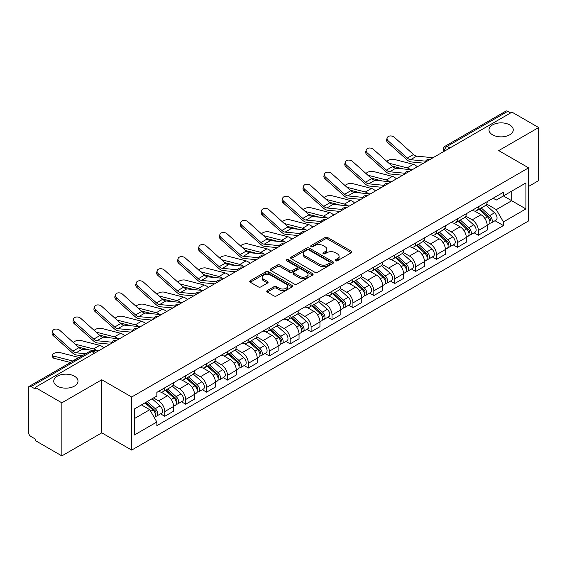 <?xml version="1.0" encoding="UTF-8"?>
<svg xmlns="http://www.w3.org/2000/svg" width="567" height="567" viewBox="0 0 567 567"><rect width="100%" height="100%" fill="white"/><g stroke="black" fill="none" stroke-linecap="round" stroke-linejoin="round"><path stroke-width="0.85" d="M335.529 260.792A1.304 0.751 0 0 0 337.372 260.792L351.349 252.726A1.857 1.077 0 0 0 351.894 251.961A1.857 1.077 0 0 0 351.349 251.202L327.676 237.538A1.857 1.077 0 0 0 325.04 237.538L311.063 245.603A1.304 0.751 0 0 0 310.688 246.135A1.304 0.751 0 0 0 311.063 246.666A1.304 0.751 0 0 0 312.906 246.666L314.713 245.624A5.954 3.437 0 0 1 323.133 245.624L325.111 246.758A5.954 3.437 0 0 1 326.854 249.189A5.954 3.437 0 0 1 325.111 251.62L323.296 252.669A1.304 0.751 0 0 0 322.921 253.201A1.304 0.751 0 0 0 323.296 253.732A1.304 0.751 0 0 0 325.139 253.732L326.946 252.684A5.954 3.437 0 0 1 335.366 252.684L337.344 253.825A5.954 3.437 0 0 1 339.087 256.256A5.954 3.437 0 0 1 337.344 258.687L335.529 259.729A1.304 0.751 0 0 0 335.154 260.26A1.304 0.751 0 0 0 335.529 260.792L335.529 259.729M74.447 376.204A12.127 7.002 0 0 0 61.229 374.688A12.127 7.002 0 0 0 53.745 381.152A12.127 7.002 0 0 0 57.295 386.106A12.127 7.002 0 0 0 70.514 387.622A12.127 7.002 0 0 0 77.998 381.152A12.127 7.002 0 0 0 74.447 376.204M509.705 124.91A12.127 7.002 0 0 0 496.486 123.393A12.127 7.002 0 0 0 489.002 129.864A12.127 7.002 0 0 0 492.553 134.811A12.127 7.002 0 0 0 505.771 136.335A12.127 7.002 0 0 0 513.255 129.864A12.127 7.002 0 0 0 509.705 124.91M267.298 290.545A1.857 1.077 0 0 0 266.752 291.303A1.857 1.077 0 0 0 267.298 292.062L273.939 295.896A1.857 1.077 0 0 0 276.568 295.896L292.09 286.937A1.857 1.077 0 0 0 292.636 286.179A1.857 1.077 0 0 0 292.09 285.414L268.418 271.749A1.857 1.077 0 0 0 265.788 271.749L250.267 280.708A1.857 1.077 0 0 0 249.721 281.466A1.857 1.077 0 0 0 250.267 282.224L258.29 286.859A1.857 1.077 0 0 0 260.919 286.859L267.56 283.025A1.857 1.077 0 0 0 268.106 282.267A1.857 1.077 0 0 0 267.56 281.508L263.584 279.205A4.975 2.87 0 0 1 262.124 277.178A4.975 2.87 0 0 1 265.193 274.52A4.975 2.87 0 0 1 270.622 275.144L286.207 284.145A4.975 2.87 0 0 1 287.66 286.179A4.975 2.87 0 0 1 284.591 288.83A4.975 2.87 0 0 1 279.17 288.206L276.568 286.711A1.857 1.077 0 0 0 273.939 286.711L267.298 290.545L267.298 292.062L273.939 288.256L273.939 286.711M131.672 397.013L101.784 379.762L61.853 402.818L35.182 387.424L511.98 112.146L538.65 127.54L498.719 150.595L528.6 167.853L131.672 397.013L131.672 450.092L528.6 220.924L528.6 167.853M314.848 272.28A1.857 1.077 0 0 0 317.477 272.28L332.999 263.315A1.857 1.077 0 0 0 333.545 262.556A1.857 1.077 0 0 0 332.999 261.798L309.327 248.126A1.857 1.077 0 0 0 306.69 248.126L291.169 257.092A1.857 1.077 0 0 0 290.63 257.85A1.857 1.077 0 0 0 291.169 258.609L314.848 272.28M287.157 261.075A1.304 0.751 0 0 1 288.475 261.259L288.475 259.707L312.545 273.606A1.857 1.077 0 0 1 313.09 274.364A1.857 1.077 0 0 1 312.545 275.13L297.023 284.088A1.857 1.077 0 0 1 294.393 284.088L270.714 270.416L270.714 268.9A1.857 1.077 0 0 0 270.175 269.658A1.857 1.077 0 0 0 270.714 270.416M270.714 268.9L277.362 265.065A1.857 1.077 0 0 1 279.992 265.065L289.595 270.608A1.857 1.077 0 0 0 292.225 270.608L296.633 268.063A1.857 1.077 0 0 0 297.172 267.305A1.857 1.077 0 0 0 296.633 266.547L286.633 260.77A1.304 0.751 0 0 1 286.25 260.239A1.304 0.751 0 0 1 287.058 259.544A1.304 0.751 0 0 1 288.475 259.707M61.853 402.818L61.853 455.896L35.182 440.495L35.182 438.95L31.029 436.555A3.792 2.19 -120 0 1 28.35 431.912L28.35 388.119A3.792 2.19 -120 0 1 29.137 386.382L89.841 351.334A3.792 2.19 60 0 1 91.734 351.526L31.029 386.574A3.792 2.19 -120 0 0 29.137 386.382M528.6 186.423L538.65 180.618L538.65 127.54M61.853 455.896L101.784 432.841L131.672 450.092M35.182 387.424L35.182 388.969L31.029 386.574M449.936 147.966L447.122 146.343A3.792 2.19 60 0 0 445.23 146.151L505.934 111.104A3.792 2.19 60 0 1 507.826 111.295L447.122 146.343A3.792 2.19 120 0 0 444.443 150.985L444.443 151.141M510.64 112.918L507.826 111.295M478.35 206.764A8.718 5.032 60 0 1 476.542 210.683L485.387 205.573A8.718 5.032 -120 0 0 487.188 201.661M465.798 216.155L472.183 219.84A8.718 5.032 60 0 1 478.35 230.521L487.188 225.411A8.718 5.032 -120 0 0 481.029 214.737L474.699 211.08M487.188 225.411L487.188 230.131L478.35 235.241L474.104 232.789M476.542 210.683A8.718 5.032 60 0 1 472.247 210.286M478.35 230.521L478.35 235.241M457.441 218.834A8.718 5.032 60 0 1 455.634 222.753L464.479 217.643A8.718 5.032 -120 0 0 466.287 213.731M453.203 244.859L457.441 247.311L466.287 242.201L466.287 237.481A8.718 5.032 -120 0 0 460.121 226.807L453.791 223.15M455.634 222.753A8.718 5.032 60 0 1 451.346 222.356M444.889 228.225L451.275 231.91A8.718 5.032 60 0 1 457.441 242.591L457.441 247.311M436.533 230.904A8.718 5.032 60 0 1 434.733 234.816L443.578 229.713A8.718 5.032 -120 0 0 445.378 225.801M432.295 256.929L436.533 259.381L445.378 254.271L445.378 249.551A8.718 5.032 -120 0 0 439.219 238.877L432.883 235.22M434.733 234.816A8.718 5.032 60 0 1 430.438 234.426M423.981 240.295L430.374 243.98A8.718 5.032 60 0 1 436.533 254.661L436.533 259.381M415.632 242.974A8.718 5.032 60 0 1 413.825 246.886L422.67 241.783A8.718 5.032 -120 0 0 424.477 237.871M411.394 268.999L415.632 271.444L424.477 266.341L424.477 261.621A8.718 5.032 -120 0 0 418.311 250.947L411.982 247.29M413.825 246.886A8.718 5.032 60 0 1 409.537 246.496M403.08 252.365L409.466 256.05A8.718 5.032 60 0 1 415.632 266.731L415.632 271.444M394.724 255.044A8.718 5.032 60 0 1 392.924 258.956L401.762 253.853A8.718 5.032 -120 0 0 403.569 249.941M390.486 281.069L394.724 283.514L403.569 278.411L403.569 273.691A8.718 5.032 -120 0 0 397.403 263.017L391.074 259.36M392.924 258.956A8.718 5.032 60 0 1 388.629 258.566M382.172 264.435L388.565 268.12A8.718 5.032 60 0 1 394.724 278.794L394.724 283.514M373.823 267.114A8.718 5.032 60 0 1 372.016 271.026L380.861 265.923A8.718 5.032 -120 0 0 382.668 262.011M369.578 293.139L373.823 295.584L382.668 290.481L382.668 285.761A8.718 5.032 -120 0 0 376.502 275.08L370.173 271.43M372.016 271.026A8.718 5.032 60 0 1 367.721 270.636M361.271 276.505L367.657 280.19A8.718 5.032 60 0 1 373.823 290.864L373.823 295.584M352.915 279.184A8.718 5.032 60 0 1 351.108 283.096L359.953 277.993A8.718 5.032 -120 0 0 361.76 274.081M348.677 305.209L352.915 307.654L361.76 302.551L361.76 297.831A8.718 5.032 -120 0 0 355.594 287.15L349.265 283.5M351.108 283.096A8.718 5.032 60 0 1 346.82 282.706M340.363 288.575L346.749 292.26A8.718 5.032 60 0 1 352.915 302.934L352.915 307.654M332.007 291.254A8.718 5.032 60 0 1 330.207 295.166L339.052 290.063A8.718 5.032 -120 0 0 340.852 286.144M327.769 317.279L332.014 319.724L340.852 314.621L340.852 309.901A8.718 5.032 -120 0 0 334.693 299.22L328.357 295.57M330.207 295.166A8.718 5.032 60 0 1 325.912 294.776M319.455 300.638L325.848 304.33A8.718 5.032 60 0 1 332.014 315.004L332.014 319.724M311.106 303.324A8.718 5.032 60 0 1 309.298 307.236L318.144 302.133A8.718 5.032 -120 0 0 319.951 298.214M306.867 329.349L311.106 331.794L319.951 326.691L319.951 321.971A8.718 5.032 -120 0 0 313.785 311.29L307.456 307.64M309.298 307.236A8.718 5.032 60 0 1 305.011 306.846M298.554 312.708L304.94 316.4A8.718 5.032 60 0 1 311.106 327.074L311.106 331.794M290.198 315.394A8.718 5.032 60 0 1 288.397 319.306L297.243 314.196A8.718 5.032 -120 0 0 299.043 310.284M285.959 341.419L290.198 343.864L299.043 338.761L299.043 334.041A8.718 5.032 -120 0 0 292.884 323.36L286.548 319.703M288.397 319.306A8.718 5.032 60 0 1 284.102 318.909M277.646 324.778L284.039 328.47A8.718 5.032 60 0 1 290.198 339.144L290.198 343.864M269.297 327.464A8.718 5.032 60 0 1 267.489 331.376L276.335 326.266A8.718 5.032 -120 0 0 278.142 322.354M265.051 353.482L269.297 355.934L278.142 350.824L278.142 346.111A8.718 5.032 -120 0 0 271.976 335.43L265.647 331.773M267.489 331.376A8.718 5.032 60 0 1 263.201 330.979M256.745 336.848L263.131 340.54A8.718 5.032 60 0 1 269.297 351.214L269.297 355.934M248.389 339.534A8.718 5.032 60 0 1 246.581 343.446L255.426 338.336A8.718 5.032 -120 0 0 257.234 334.424M244.15 365.552L248.389 368.004L257.234 362.894L257.234 358.174A8.718 5.032 -120 0 0 251.068 347.5L244.738 343.843M246.581 343.446A8.718 5.032 60 0 1 242.293 343.049M235.837 348.918L242.222 352.603A8.718 5.032 60 0 1 248.389 363.284L248.389 368.004M227.487 351.604A8.718 5.032 60 0 1 225.68 355.516L234.525 350.406A8.718 5.032 -120 0 0 236.326 346.494M223.242 377.622L227.487 380.074L236.333 374.964L236.333 370.244A8.718 5.032 -120 0 0 230.167 359.57L223.837 355.913M225.68 355.516A8.718 5.032 60 0 1 221.385 355.119M214.936 360.988L221.321 364.673A8.718 5.032 60 0 1 227.487 375.354L227.487 380.074M206.579 363.667A8.718 5.032 60 0 1 204.772 367.586L213.617 362.476A8.718 5.032 -120 0 0 215.425 358.564M202.341 389.692L206.579 392.144L215.425 387.034L215.425 382.314A8.718 5.032 -120 0 0 209.258 371.64L202.929 367.983M204.772 367.586A8.718 5.032 60 0 1 200.484 367.189M194.027 373.058L200.413 376.743A8.718 5.032 60 0 1 206.579 387.424L206.579 392.144M185.671 375.737A8.718 5.032 60 0 1 183.871 379.656L192.716 374.546A8.718 5.032 -120 0 0 194.516 370.634M181.433 401.762L185.671 404.214L194.516 399.104L194.516 394.384A8.718 5.032 -120 0 0 188.357 383.71L182.021 380.053M183.871 379.656A8.718 5.032 60 0 1 179.576 379.259M173.119 385.128L179.512 388.813A8.718 5.032 60 0 1 185.671 399.494L185.671 404.214M164.77 387.807A8.718 5.032 60 0 1 162.963 391.719L171.808 386.616A8.718 5.032 -120 0 0 173.615 382.704M160.532 413.832L164.77 416.284L173.615 411.174L173.615 406.454A8.718 5.032 -120 0 0 167.449 395.78L161.12 392.123M162.963 391.719A8.718 5.032 60 0 1 158.675 391.329M153.515 397.942L158.604 400.883A8.718 5.032 60 0 1 164.77 411.564L164.77 416.284M493.155 198.216L496.302 200.038L525.921 182.935L511.717 191.136L511.717 200.732L496.302 209.627L486.699 204.085M134.351 418.602L149.759 409.707L156.861 422.004L134.351 435.002L134.351 409.005L156.861 396.007L156.861 392.371L503.404 192.298L503.404 195.934L525.921 208.932L503.404 221.931L496.302 209.627M525.921 182.935L525.921 208.932M156.861 422.004L156.861 425.64L503.404 225.567L503.404 221.931M101.784 379.762L101.784 432.841M149.759 409.707L141.452 404.909M495.012 220.719L503.404 225.567M336.054 260.976L337.344 260.232A5.954 3.437 0 0 0 339.087 257.801L339.087 256.256M326.854 249.189L326.854 250.742A5.954 3.437 0 0 1 325.111 253.173L323.821 253.917M351.327 252.74L327.676 239.083A1.857 1.077 0 0 0 325.04 239.083L311.588 246.851M332.978 263.329L309.327 249.678A1.857 1.077 0 0 0 306.69 249.678L291.197 258.623M329.71 263.088A1.304 0.751 0 0 0 330.093 262.556A1.304 0.751 0 0 0 329.71 262.025L308.93 250.026A1.304 0.751 0 0 0 307.087 250.026L305.181 251.131A5.954 3.437 0 0 0 303.437 253.555A5.954 3.437 0 0 0 305.181 255.986L319.384 264.194A5.954 3.437 0 0 0 327.804 264.194L329.71 263.088L329.71 264.64A1.304 0.751 0 0 0 330.093 264.109L330.093 262.556M303.437 253.555L303.437 255.107A5.954 3.437 0 0 0 305.181 257.538L305.181 255.986M329.71 264.64L327.804 265.739A5.954 3.437 0 0 1 319.384 265.739L305.181 257.538M270.743 270.431L277.362 266.61L277.362 265.065M297.172 267.305L297.172 268.85A1.857 1.077 0 0 1 296.633 269.608L292.225 272.153A1.857 1.077 0 0 1 289.595 272.153L279.992 266.61A1.857 1.077 0 0 0 277.362 266.61M288.475 261.259L312.523 275.144M299.56 276.363A4.975 2.87 0 0 0 304.982 276.987A4.975 2.87 0 0 0 308.051 274.329A4.975 2.87 0 0 0 306.591 272.295L301.105 269.127A1.857 1.077 0 0 0 298.469 269.127L294.067 271.671A1.857 1.077 0 0 0 293.522 272.429A1.857 1.077 0 0 0 294.067 273.188L299.56 276.363L299.56 277.908A4.975 2.87 0 0 0 304.982 278.532A4.975 2.87 0 0 0 308.051 275.874L308.051 274.329M293.522 272.429L293.522 273.974A1.857 1.077 0 0 0 294.067 274.74L294.067 273.188M299.56 277.908L294.067 274.74M287.66 286.179L287.66 287.724A4.975 2.87 0 0 1 284.591 290.375A4.975 2.87 0 0 1 279.17 289.758L276.568 288.256A1.857 1.077 0 0 0 273.939 288.256M262.124 277.178L262.124 278.723A4.975 2.87 0 0 0 263.584 280.757L263.584 279.205M267.56 281.508L267.56 283.025L263.584 280.757M292.09 285.414L292.09 286.937L268.418 273.294A1.857 1.077 0 0 0 265.788 273.294L250.288 282.238M417.326 166.797A9.476 5.472 -120 0 0 413.308 164.317L394.214 159.405A4.359 1.751 -11.9 0 0 389.99 159.66A4.359 1.751 -11.9 0 0 386.963 161.51M478.952 209.287L487.471 216.892A4.734 2.736 60 0 1 488.96 224.213L487.188 225.234M479.179 209.492L483.183 211.803M479.81 208.791L489.293 217.253A2.275 1.311 60 0 1 490.001 220.769A2.275 1.311 60 0 1 489.796 220.847M481.227 207.976L489.746 215.573A4.734 2.736 60 0 1 491.235 222.902A4.734 2.736 60 0 1 489.803 223.051M485.976 205.119L494.573 212.788A4.734 2.736 60 0 1 496.061 220.116L491.235 222.902M403.066 168.909L392.052 166.081M410.359 169.625A9.476 5.472 -120 0 0 407.141 167.875L388.792 163.154M433.025 157.732L416.731 156.131A7.01 4.047 60 0 1 413.499 154.5L394.412 137.363A4.359 3.097 15.6 0 0 390.124 135.952A4.359 3.097 15.6 0 0 387.126 137.972A4.359 3.097 15.6 0 0 388.246 140.921L387.778 142.593A4.359 3.097 -164.4 0 1 386.666 139.638L387.126 137.972M425.611 161.17L410.565 159.688A7.01 4.047 60 0 1 407.34 158.058L388.246 140.921M423.634 163.154L411.231 161.935A9.476 5.472 60 0 1 406.872 159.724L387.778 142.593M396.418 178.867A9.476 5.472 -120 0 0 392.399 176.38L373.306 171.475A4.359 1.751 -11.9 0 0 369.089 171.73A4.359 1.751 -11.9 0 0 366.055 173.58M458.044 221.357L466.563 228.962A4.734 2.736 60 0 1 468.051 236.283L466.287 237.304M458.271 221.562L462.282 223.873M458.909 220.861L468.385 229.323A2.275 1.311 60 0 1 469.1 232.839A2.275 1.311 60 0 1 468.888 232.917M460.326 220.046L468.845 227.643A4.734 2.736 60 0 1 470.327 234.972A4.734 2.736 60 0 1 468.902 235.121M465.075 217.189L473.665 224.858A4.734 2.736 60 0 1 475.153 232.187L470.327 234.972M382.165 180.979L371.151 178.151M389.458 181.695A9.476 5.472 -120 0 0 386.233 179.945L367.891 175.224M375.517 190.93A9.476 5.472 -120 0 0 371.491 188.45L352.405 183.545A4.359 1.751 -11.9 0 0 348.181 183.8A4.359 1.751 -11.9 0 0 345.154 185.65M437.143 233.427L445.662 241.032A4.734 2.736 60 0 1 447.143 248.353L445.378 249.374M437.37 233.632L441.374 235.943M438 232.931L447.476 241.393A2.275 1.311 60 0 1 448.192 244.909A2.275 1.311 60 0 1 447.987 244.987M439.418 232.116L447.937 239.713A4.734 2.736 60 0 1 449.425 247.042A4.734 2.736 60 0 1 447.994 247.191M444.167 229.259L452.764 236.928A4.734 2.736 60 0 1 454.252 244.257L449.425 247.042M361.257 193.049L350.243 190.221M368.55 193.765A9.476 5.472 -120 0 0 365.332 192.007L346.983 187.294M354.609 203A9.476 5.472 -120 0 0 350.59 200.52L331.497 195.615A4.359 1.751 -11.9 0 0 327.279 195.87A4.359 1.751 -11.9 0 0 324.246 197.72M416.235 245.497L424.754 253.102A4.734 2.736 60 0 1 426.242 260.423L424.47 261.444M416.462 245.695L420.473 248.013M417.092 245.001L426.575 253.456A2.275 1.311 60 0 1 427.291 256.979A2.275 1.311 60 0 1 427.079 257.057M418.517 244.179L427.029 251.783A4.734 2.736 60 0 1 428.517 259.112A4.734 2.736 60 0 1 427.086 259.261M423.266 241.329L431.856 248.998A4.734 2.736 60 0 1 433.344 256.327L428.517 259.112M340.356 205.119L329.335 202.291M347.649 205.835A9.476 5.472 -120 0 0 344.424 204.077L326.082 199.364M412.117 169.802L395.823 168.201A7.01 4.047 60 0 1 392.598 166.57L373.504 149.433A4.359 3.097 15.6 0 0 369.216 148.022A4.359 3.097 15.6 0 0 366.225 150.042A4.359 3.097 15.6 0 0 367.338 152.991L366.877 154.663A4.359 3.097 -164.4 0 1 365.758 151.708L366.225 150.042M404.703 173.24L389.657 171.758A7.01 4.047 60 0 1 386.432 170.128L367.338 152.991M402.733 175.224L390.323 174.005A9.476 5.472 60 0 1 385.964 171.794L366.877 154.663M391.216 181.872L374.915 180.271A7.01 4.047 60 0 1 371.69 178.64L352.596 161.503A4.359 3.097 15.6 0 0 348.308 160.092A4.359 3.097 15.6 0 0 345.317 162.112A4.359 3.097 15.6 0 0 346.437 165.061L345.969 166.726A4.359 3.097 -164.4 0 1 344.849 163.778L345.317 162.112M383.802 185.31L368.756 183.828A7.01 4.047 60 0 1 365.531 182.198L346.437 165.061M381.825 187.294L369.422 186.075A9.476 5.472 60 0 1 365.063 183.864L345.969 166.726M370.308 193.942L354.014 192.341A7.01 4.047 60 0 1 350.789 190.71L331.695 173.573A4.359 3.097 15.6 0 0 327.407 172.162A4.359 3.097 15.6 0 0 324.416 174.182A4.359 3.097 15.6 0 0 325.529 177.131L325.061 178.796A4.359 3.097 -164.4 0 1 323.948 175.848L324.416 174.182M362.894 197.38L347.847 195.898A7.01 4.047 60 0 1 344.623 194.268L325.529 177.131M360.917 199.357L348.514 198.145A9.476 5.472 60 0 1 344.155 195.934L325.061 178.796M333.708 215.07A9.476 5.472 -120 0 0 329.682 212.59L310.588 207.678A4.359 1.751 -11.9 0 0 306.371 207.94A4.359 1.751 -11.9 0 0 303.338 209.79M395.334 257.567L403.846 265.165A4.734 2.736 60 0 1 405.334 272.493L403.569 273.514M395.553 257.765L399.565 260.083M396.191 257.071L405.667 265.526A2.275 1.311 60 0 1 406.383 269.049A2.275 1.311 60 0 1 406.178 269.127M397.609 256.249L406.128 263.853A4.734 2.736 60 0 1 407.616 271.182A4.734 2.736 60 0 1 406.185 271.331M402.357 253.399L410.955 261.068A4.734 2.736 60 0 1 412.436 268.397L407.616 271.182M319.448 217.189L308.434 214.361M326.741 217.905A9.476 5.472 -120 0 0 323.523 216.147L305.174 211.434M312.8 227.14A9.476 5.472 -120 0 0 308.781 224.66L289.687 219.748A4.359 1.751 -11.9 0 0 285.47 220.01A4.359 1.751 -11.9 0 0 282.437 221.86M374.426 269.637L382.945 277.235A4.734 2.736 60 0 1 384.433 284.563L382.661 285.584M374.652 269.835L378.664 272.153M375.283 269.141L384.766 277.596A2.275 1.311 60 0 1 385.475 281.112A2.275 1.311 60 0 1 385.269 281.197M376.701 268.319L385.22 275.923A4.734 2.736 60 0 1 386.708 283.252A4.734 2.736 60 0 1 385.276 283.401M381.456 265.469L390.046 273.138A4.734 2.736 60 0 1 391.535 280.467L386.708 283.252M298.54 229.259L287.526 226.424M305.833 229.975A9.476 5.472 -120 0 0 302.615 228.218L284.265 223.504M349.4 206.012L333.105 204.411A7.01 4.047 60 0 1 329.881 202.773L310.787 185.643A4.359 3.097 15.6 0 0 306.499 184.232A4.359 3.097 15.6 0 0 303.508 186.245A4.359 3.097 15.6 0 0 304.628 189.201L304.16 190.866A4.359 3.097 -164.4 0 1 303.04 187.918L303.508 186.245M341.986 209.443L326.939 207.969A7.01 4.047 60 0 1 323.714 206.338L304.628 189.201M340.016 211.427L327.613 210.215A9.476 5.472 60 0 1 323.254 208.004L304.16 190.866M328.499 218.082L312.204 216.481A7.01 4.047 60 0 1 308.98 214.843L289.886 197.706A4.359 3.097 15.6 0 0 285.598 196.302A4.359 3.097 15.6 0 0 282.6 198.315A4.359 3.097 15.6 0 0 283.72 201.271L283.252 202.936A4.359 3.097 -164.4 0 1 282.139 199.988L282.6 198.315M321.085 221.513L306.038 220.039A7.01 4.047 60 0 1 302.813 218.401L283.72 201.271M319.108 223.497L306.704 222.278A9.476 5.472 60 0 1 302.346 220.074L283.252 202.936M291.892 239.21A9.476 5.472 -120 0 0 287.873 236.73L268.779 231.818A4.359 1.751 -11.9 0 0 264.562 232.08A4.359 1.751 -11.9 0 0 261.529 233.923M353.517 281.707L362.037 289.305A4.734 2.736 60 0 1 363.525 296.633L361.76 297.654M353.744 281.905L357.756 284.223M354.382 281.211L363.858 289.666A2.275 1.311 60 0 1 364.574 293.182A2.275 1.311 60 0 1 364.368 293.267M355.8 280.389L364.319 287.993A4.734 2.736 60 0 1 365.807 295.315A4.734 2.736 60 0 1 364.375 295.471M360.548 277.539L369.138 285.208A4.734 2.736 60 0 1 370.627 292.529L365.807 295.315M277.639 241.329L266.625 238.494M284.932 242.045A9.476 5.472 -120 0 0 281.707 240.288L263.364 235.574M270.991 251.28A9.476 5.472 -120 0 0 266.972 248.8L247.878 243.888A4.359 1.751 -11.9 0 0 243.654 244.15A4.359 1.751 -11.9 0 0 240.628 245.993M332.616 293.777L341.136 301.375A4.734 2.736 60 0 1 342.624 308.703L340.852 309.724M332.843 293.975L336.848 296.293M333.474 293.281L342.95 301.736A2.275 1.311 60 0 1 343.666 305.252A2.275 1.311 60 0 1 343.46 305.337M334.891 292.459L343.411 300.063A4.734 2.736 60 0 1 344.899 307.385A4.734 2.736 60 0 1 343.467 307.541M339.64 289.609L348.237 297.278A4.734 2.736 60 0 1 349.726 304.599L344.899 307.385M256.731 253.399L245.717 250.564M264.024 254.115A9.476 5.472 -120 0 0 260.806 252.358L242.456 247.637M250.082 263.35A9.476 5.472 -120 0 0 246.064 260.87L226.97 255.958A4.359 1.751 -11.9 0 0 222.753 256.22A4.359 1.751 -11.9 0 0 219.72 258.063M311.708 305.847L320.227 313.445A4.734 2.736 60 0 1 321.716 320.773L319.951 321.794M311.935 306.045L315.947 308.363M312.573 305.351L322.049 313.806A2.275 1.311 60 0 1 322.765 317.322A2.275 1.311 60 0 1 322.552 317.407M313.99 304.529L322.51 312.133A4.734 2.736 60 0 1 323.991 319.455A4.734 2.736 60 0 1 322.566 319.611M318.739 301.679L327.329 309.348A4.734 2.736 60 0 1 328.817 316.67L323.991 319.455M235.829 265.469L224.815 262.634M243.123 266.185A9.476 5.472 -120 0 0 239.898 264.428L221.555 259.707M229.181 275.42A9.476 5.472 -120 0 0 225.156 272.94L206.069 268.028A4.359 1.751 -11.9 0 0 201.845 268.29A4.359 1.751 -11.9 0 0 198.811 270.133M290.807 317.917L299.326 325.515A4.734 2.736 60 0 1 300.808 332.843L299.043 333.864M291.027 318.115L295.038 320.433M291.665 317.421L301.141 325.876A2.275 1.311 60 0 1 301.857 329.392A2.275 1.311 60 0 1 301.651 329.477M293.082 316.599L301.601 324.204A4.734 2.736 60 0 1 303.09 331.525A4.734 2.736 60 0 1 301.658 331.681M297.831 313.749L306.428 321.418A4.734 2.736 60 0 1 307.916 328.74L303.09 331.525M214.921 277.539L203.907 274.704M222.214 278.255A9.476 5.472 -120 0 0 218.997 276.498L200.647 271.777M208.273 287.49A9.476 5.472 -120 0 0 204.255 285.01L185.161 280.098A4.359 1.751 -11.9 0 0 180.944 280.36A4.359 1.751 -11.9 0 0 177.91 282.203M269.899 329.987L278.418 337.585A4.734 2.736 60 0 1 279.907 344.913L278.135 345.934M270.126 330.185L274.137 332.503M270.757 329.491L280.24 337.946A2.275 1.311 60 0 1 280.948 341.462A2.275 1.311 60 0 1 280.743 341.547M272.181 328.669L280.693 336.266A4.734 2.736 60 0 1 282.182 343.595A4.734 2.736 60 0 1 280.75 343.751M276.93 325.819L285.52 333.481A4.734 2.736 60 0 1 287.008 340.81L282.182 343.595M194.02 289.609L182.999 286.774M201.306 290.325A9.476 5.472 -120 0 0 198.089 288.568L179.739 283.847M187.372 299.56A9.476 5.472 -120 0 0 183.347 297.08L164.253 292.168A4.359 1.751 -11.9 0 0 160.036 292.423A4.359 1.751 -11.9 0 0 157.002 294.273M248.998 342.05L257.51 349.655A4.734 2.736 60 0 1 258.999 356.983L257.234 358.004M249.218 342.255L253.229 344.566M249.856 341.554L259.332 350.016A2.275 1.311 60 0 1 260.047 353.532A2.275 1.311 60 0 1 259.842 353.617M251.273 340.739L259.792 348.336A4.734 2.736 60 0 1 261.281 355.665A4.734 2.736 60 0 1 259.849 355.821M256.022 337.889L264.619 345.551A4.734 2.736 60 0 1 266.1 352.88L261.281 355.665M173.112 301.679L162.098 298.844M180.405 302.395A9.476 5.472 -120 0 0 177.18 300.638L158.838 295.917M166.464 311.63A9.476 5.472 -120 0 0 162.445 309.15L143.352 304.238A4.359 1.751 -11.9 0 0 139.128 304.493A4.359 1.751 -11.9 0 0 136.101 306.343M228.09 354.12L236.609 361.725A4.734 2.736 60 0 1 238.097 369.053L236.326 370.074M228.317 354.325L232.328 356.636M228.948 353.624L238.431 362.086A2.275 1.311 60 0 1 239.139 365.602A2.275 1.311 60 0 1 238.934 365.687M230.365 352.809L238.884 360.406A4.734 2.736 60 0 1 240.373 367.735A4.734 2.736 60 0 1 238.941 367.884M235.121 349.952L243.711 357.621A4.734 2.736 60 0 1 245.199 364.95L240.373 367.735M152.204 313.749L141.19 310.914M159.497 314.465A9.476 5.472 -120 0 0 156.279 312.708L137.93 307.987M145.556 323.7A9.476 5.472 -120 0 0 141.537 321.22L122.444 316.308A4.359 1.751 -11.9 0 0 118.227 316.563A4.359 1.751 -11.9 0 0 115.193 318.413M207.182 366.19L215.701 373.795A4.734 2.736 60 0 1 217.189 381.116L215.425 382.137M207.409 366.395L211.42 368.706M208.046 365.694L217.522 374.156A2.275 1.311 60 0 1 218.238 377.672A2.275 1.311 60 0 1 218.026 377.75M209.464 364.879L217.983 372.476A4.734 2.736 60 0 1 219.472 379.805A4.734 2.736 60 0 1 218.04 379.954M214.213 362.022L222.803 369.691A4.734 2.736 60 0 1 224.291 377.02L219.472 379.805M131.303 325.812L120.289 322.984M138.596 326.535A9.476 5.472 -120 0 0 135.371 324.778L117.029 320.057M307.59 230.145L291.296 228.551A7.01 4.047 60 0 1 288.071 226.913L268.978 209.776A4.359 3.097 15.6 0 0 264.69 208.373A4.359 3.097 15.6 0 0 261.699 210.385A4.359 3.097 15.6 0 0 262.812 213.341L262.351 215.006A4.359 3.097 -164.4 0 1 261.231 212.058L261.699 210.385M300.177 233.583L285.13 232.109A7.01 4.047 60 0 1 281.905 230.471L262.812 213.341M298.207 235.567L285.803 234.348A9.476 5.472 60 0 1 281.445 232.144L262.351 215.006M286.689 242.215L270.388 240.621A7.01 4.047 60 0 1 267.163 238.983L248.077 221.846A4.359 3.097 15.6 0 0 243.789 220.443A4.359 3.097 15.6 0 0 240.791 222.455A4.359 3.097 15.6 0 0 241.911 225.404L241.443 227.076A4.359 3.097 -164.4 0 1 240.33 224.128L240.791 222.455M279.276 245.653L264.229 244.179A7.01 4.047 60 0 1 261.004 242.541L241.911 225.404M277.298 247.637L264.895 246.418A9.476 5.472 60 0 1 260.536 244.214L241.443 227.076M265.781 254.285L249.487 252.691A7.01 4.047 60 0 1 246.262 251.053L227.169 233.916A4.359 3.097 15.6 0 0 222.881 232.513A4.359 3.097 15.6 0 0 219.89 234.525A4.359 3.097 15.6 0 0 221.002 237.474L220.542 239.146A4.359 3.097 -164.4 0 1 219.422 236.198L219.89 234.525M258.368 257.723L243.321 256.249A7.01 4.047 60 0 1 240.096 254.611L221.002 237.474M256.397 259.707L243.987 258.488A9.476 5.472 60 0 1 239.628 256.284L220.542 239.146M244.88 266.355L228.579 264.754A7.01 4.047 60 0 1 225.354 263.123L206.26 245.986A4.359 3.097 15.6 0 0 201.972 244.583A4.359 3.097 15.6 0 0 198.982 246.595A4.359 3.097 15.6 0 0 200.101 249.544L199.634 251.216A4.359 3.097 -164.4 0 1 198.514 248.268L198.982 246.595M237.467 269.793L222.42 268.319A7.01 4.047 60 0 1 219.195 266.681L200.101 249.544M235.489 271.777L223.086 270.558A9.476 5.472 60 0 1 218.727 268.354L199.634 251.216M223.972 278.425L207.678 276.824A7.01 4.047 60 0 1 204.453 275.193L185.359 258.056A4.359 3.097 15.6 0 0 181.071 256.653A4.359 3.097 15.6 0 0 178.081 258.665A4.359 3.097 15.6 0 0 179.193 261.614L178.725 263.286A4.359 3.097 -164.4 0 1 177.613 260.338L178.081 258.665M216.559 281.863L201.512 280.389A7.01 4.047 60 0 1 198.287 278.751L179.193 261.614M214.581 283.847L202.178 282.628A9.476 5.472 60 0 1 197.819 280.424L178.725 263.286M203.064 290.495L186.77 288.894A7.01 4.047 60 0 1 183.545 287.263L164.451 270.126A4.359 3.097 15.6 0 0 160.163 268.715A4.359 3.097 15.6 0 0 157.172 270.735A4.359 3.097 15.6 0 0 158.285 273.684L157.824 275.356A4.359 3.097 -164.4 0 1 156.705 272.408L157.172 270.735M195.65 293.933L180.604 292.452A7.01 4.047 60 0 1 177.379 290.821L158.285 273.684M193.68 295.917L181.277 294.698A9.476 5.472 60 0 1 176.918 292.494L157.824 275.356M182.163 302.565L165.869 300.964A7.01 4.047 60 0 1 162.644 299.333L143.55 282.196A4.359 3.097 15.6 0 0 139.262 280.785A4.359 3.097 15.6 0 0 136.264 282.805A4.359 3.097 15.6 0 0 137.384 285.754L136.916 287.426A4.359 3.097 -164.4 0 1 135.804 284.471L136.264 282.805M174.749 306.003L159.703 304.522A7.01 4.047 60 0 1 156.478 302.891L137.384 285.754M172.772 307.987L160.369 306.768A9.476 5.472 60 0 1 156.01 304.564L136.916 287.426M161.255 314.635L144.961 313.034A7.01 4.047 60 0 1 141.736 311.403L122.642 294.266A4.359 3.097 15.6 0 0 118.354 292.856A4.359 3.097 15.6 0 0 115.363 294.875A4.359 3.097 15.6 0 0 116.476 297.824L116.015 299.496A4.359 3.097 -164.4 0 1 114.895 296.541L115.363 294.875M153.841 318.073L138.795 316.592A7.01 4.047 60 0 1 135.57 314.961L116.476 297.824M151.871 320.057L139.461 318.838A9.476 5.472 60 0 1 135.109 316.627L116.015 299.496M124.655 335.77A9.476 5.472 -120 0 0 120.629 333.283L101.543 328.378A4.359 1.751 -11.9 0 0 97.318 328.633A4.359 1.751 -11.9 0 0 94.292 330.483M186.281 378.26L194.8 385.865A4.734 2.736 60 0 1 196.288 393.186L194.516 394.207M186.508 378.465L190.512 380.776M187.138 377.764L196.614 386.226A2.275 1.311 60 0 1 197.33 389.742A2.275 1.311 60 0 1 197.125 389.82M188.556 376.949L197.075 384.546A4.734 2.736 60 0 1 198.563 391.875A4.734 2.736 60 0 1 197.132 392.024M193.304 374.092L201.902 381.761A4.734 2.736 60 0 1 203.39 389.09L198.563 391.875M110.395 337.882L99.381 335.054M117.688 338.598A9.476 5.472 -120 0 0 114.47 336.848L96.121 332.127M140.354 326.705L124.053 325.104A7.01 4.047 60 0 1 120.828 323.474L101.734 306.336A4.359 3.097 15.6 0 0 97.446 304.926A4.359 3.097 15.6 0 0 94.455 306.945A4.359 3.097 15.6 0 0 95.575 309.894L95.107 311.567A4.359 3.097 -164.4 0 1 93.994 308.611L94.455 306.945M132.94 330.143L117.893 328.662A7.01 4.047 60 0 1 114.669 327.031L95.575 309.894M130.963 332.127L118.56 330.908A9.476 5.472 60 0 1 114.201 328.697L95.107 311.567M103.747 347.833A9.476 5.472 -120 0 0 99.728 345.353L80.634 340.448A4.359 1.751 -11.9 0 0 76.417 340.703A4.359 1.751 -11.9 0 0 73.384 342.553M165.373 390.33L173.892 397.935A4.734 2.736 60 0 1 175.38 405.256L173.615 406.277M165.599 390.535L169.611 392.846M166.23 389.834L175.713 398.296A2.275 1.311 60 0 1 176.429 401.812A2.275 1.311 60 0 1 176.217 401.89M167.655 389.019L176.174 396.617A4.734 2.736 60 0 1 177.655 403.945A4.734 2.736 60 0 1 176.224 404.094M172.403 386.162L180.993 393.831A4.734 2.736 60 0 1 182.482 401.16L177.655 403.945M89.494 349.952L78.473 347.124M96.787 350.668A9.476 5.472 -120 0 0 93.562 348.918L75.22 344.197M119.446 338.775L103.151 337.174A7.01 4.047 60 0 1 99.927 335.544L80.833 318.406A4.359 3.097 15.6 0 0 76.545 316.996A4.359 3.097 15.6 0 0 73.554 319.015A4.359 3.097 15.6 0 0 74.667 321.964L74.199 323.629A4.359 3.097 -164.4 0 1 73.086 320.681L73.554 319.015M112.032 342.213L96.985 340.732A7.01 4.047 60 0 1 93.761 339.101L74.667 321.964M110.055 344.197L97.652 342.978A9.476 5.472 60 0 1 93.293 340.767L74.199 323.629M54.028 358.28A4.359 1.751 168.1 0 1 52.851 357.401L52.384 355.197A4.359 1.751 -11.9 0 0 53.567 356.076L54.028 358.28L70.485 362.511M79.139 357.515A9.476 5.472 -120 0 0 78.82 357.423L59.726 352.518A4.359 1.751 -11.9 0 0 54.879 352.979A4.359 1.751 -11.9 0 0 52.384 355.197M144.989 402.868L152.991 410.005A4.734 2.736 60 0 1 154.472 417.326L154.238 417.461M145.067 402.818L148.703 404.916M145.847 402.372L154.805 410.359A2.275 1.311 60 0 1 155.521 413.882A2.275 1.311 60 0 1 155.315 413.96M147.271 401.549L155.266 408.687A4.734 2.736 60 0 1 156.754 416.015A4.734 2.736 60 0 1 155.323 416.164M152.091 398.764L160.092 405.901A4.734 2.736 60 0 1 161.574 413.23L156.754 416.015M72.973 361.073A9.476 5.472 -120 0 0 72.661 360.981L53.567 356.076M98.545 350.845L82.243 349.244A7.01 4.047 60 0 1 79.019 347.614L59.925 330.476A4.359 3.097 15.6 0 0 55.637 329.066A4.359 3.097 15.6 0 0 52.646 331.085A4.359 3.097 15.6 0 0 53.766 334.034L53.298 335.699A4.359 3.097 -164.4 0 1 52.178 332.751L52.646 331.085M85.667 353.744L76.084 352.802A7.01 4.047 60 0 1 72.852 351.171L53.766 334.034M82.442 355.608L76.751 355.048A9.476 5.472 60 0 1 72.392 352.837L53.298 335.699M444.578 151.063L444.443 150.985A3.792 2.19 0 0 1 443.33 149.44L443.33 151.779M185.671 399.494L194.516 394.384M206.579 387.424L215.425 382.314M227.487 375.354L236.333 370.244M248.389 363.284L257.234 358.174M269.297 351.214L278.142 346.111M290.198 339.144L299.043 334.041M311.106 327.074L319.951 321.971M332.014 315.004L340.852 309.901M352.915 302.934L361.76 297.831M373.823 290.864L382.668 285.761M394.724 278.794L403.569 273.691M415.632 266.731L424.477 261.621M436.533 254.661L445.378 249.551M457.441 242.591L466.287 237.481M164.77 411.564L173.615 406.454M158.604 400.883L167.449 395.78M179.512 388.813L188.357 383.71M200.413 376.743L209.258 371.64M221.321 364.673L230.167 359.57M242.222 352.603L251.068 347.5M263.131 340.54L271.976 335.43M284.039 328.47L292.884 323.36M304.94 316.4L313.785 311.29M325.848 304.33L334.693 299.22M346.749 292.26L355.594 287.15M367.657 280.19L376.502 275.08M388.565 268.12L397.403 263.017M409.466 256.05L418.311 250.947M430.374 243.98L439.219 238.877M451.275 231.91L460.121 226.807M472.183 219.84L481.029 214.737M429.736 159.632A3.792 2.19 120 0 0 428.064 160.596M408.828 171.702A3.792 2.19 120 0 0 407.156 172.666M387.927 183.772A3.792 2.19 120 0 0 386.247 184.736M367.019 195.842A3.792 2.19 120 0 0 365.346 196.806M346.111 207.905A3.792 2.19 120 0 0 344.438 208.876M325.21 219.975A3.792 2.19 120 0 0 323.537 220.946M304.302 232.045A3.792 2.19 120 0 0 302.629 233.016M283.401 244.115A3.792 2.19 120 0 0 281.728 245.086M262.493 256.185A3.792 2.19 120 0 0 260.82 257.156M241.592 268.255A3.792 2.19 120 0 0 239.912 269.219M220.683 280.325A3.792 2.19 120 0 0 219.011 281.289M199.775 292.395A3.792 2.19 120 0 0 198.103 293.359M178.874 304.465A3.792 2.19 120 0 0 177.202 305.429M157.966 316.535A3.792 2.19 120 0 0 156.294 317.499M137.065 328.605A3.792 2.19 120 0 0 135.393 329.569M116.157 340.675A3.792 2.19 120 0 0 114.484 341.639M94.547 353.149L91.734 351.526A3.792 2.19 120 0 1 93.633 351.334A3.792 3.792 0 0 0 89.841 351.334M337.344 260.232L337.344 258.687M323.296 253.732L323.296 252.669M325.111 253.173L325.111 251.62M311.063 246.666L311.063 245.603M325.04 239.083L325.04 237.538M327.676 239.083L327.676 237.538M351.349 252.726L351.349 251.202M291.169 258.609L291.169 257.092M306.69 249.678L306.69 248.126M309.327 249.678L309.327 248.126M332.999 263.315L332.999 261.798M319.384 265.739L319.384 264.194M327.804 265.739L327.804 264.194M279.992 266.61L279.992 265.065M289.595 272.153L289.595 270.608M292.225 272.153L292.225 270.608M296.633 269.608L296.633 268.063M312.545 275.13L312.545 273.606M276.568 288.256L276.568 286.711M279.17 289.758L279.17 288.206M250.267 282.224L250.267 280.708M265.788 273.294L265.788 271.749M268.418 273.294L268.418 271.749M487.471 216.892L484.813 218.423M490.476 219.727L489.619 220.223M494.573 212.788L489.746 215.573M413.308 164.317L407.141 167.875M410.565 159.688L416.731 156.131M407.34 158.058L413.499 154.5M466.563 228.962L463.905 230.493M469.568 231.797L468.718 232.286M473.665 224.858L468.845 227.643M392.399 176.38L386.233 179.945M445.662 241.032L443.004 242.563M448.667 243.867L447.81 244.356M452.764 236.928L447.937 239.713M371.491 188.45L365.332 192.007M424.754 253.102L422.096 254.633M427.759 255.937L426.908 256.426M431.856 248.998L427.029 251.783M350.59 200.52L344.424 204.077M389.657 171.758L395.823 168.201M386.432 170.128L392.598 166.57M368.756 183.828L374.915 180.271M365.531 182.198L371.69 178.64M347.847 195.898L354.014 192.341M344.623 194.268L350.789 190.71M403.846 265.165L401.195 266.703M406.851 268.007L406 268.496M410.955 261.068L406.128 263.853M329.682 212.59L323.523 216.147M382.945 277.235L380.287 278.773M385.95 280.077L385.092 280.566M390.046 273.138L385.22 275.923M308.781 224.66L302.615 228.218M326.939 207.969L333.105 204.411M323.714 206.338L329.881 202.773M306.038 220.039L312.204 216.481M302.813 218.401L308.98 214.843M362.037 289.305L359.386 290.843M365.042 292.147L364.191 292.636M369.138 285.208L364.319 287.993M287.873 236.73L281.707 240.288M341.136 301.375L338.478 302.913M344.141 304.21L343.283 304.706M348.237 297.278L343.411 300.063M266.972 248.8L260.806 252.358M320.227 313.445L317.57 314.983M323.233 316.28L322.382 316.776M327.329 309.348L322.51 312.133M246.064 260.87L239.898 264.428M299.326 325.515L296.669 327.046M302.331 328.35L301.474 328.846M306.428 321.418L301.601 324.204M225.156 272.94L218.997 276.498M278.418 337.585L275.76 339.116M281.423 340.42L280.566 340.916M285.52 333.481L280.693 336.266M204.255 285.01L198.089 288.568M257.51 349.655L254.859 351.186M260.515 352.49L259.665 352.986M264.619 345.551L259.792 348.336M183.347 297.08L177.18 300.638M236.609 361.725L233.951 363.256M239.614 364.56L238.757 365.056M243.711 357.621L238.884 360.406M162.445 309.15L156.279 312.708M215.701 373.795L213.043 375.326M218.706 376.63L217.856 377.126M222.803 369.691L217.983 372.476M141.537 321.22L135.371 324.778M285.13 232.109L291.296 228.551M281.905 230.471L288.071 226.913M264.229 244.179L270.388 240.621M261.004 242.541L267.163 238.983M243.321 256.249L249.487 252.691M240.096 254.611L246.262 251.053M222.42 268.319L228.579 264.754M219.195 266.681L225.354 263.123M201.512 280.389L207.678 276.824M198.287 278.751L204.453 275.193M180.604 292.452L186.77 288.894M177.379 290.821L183.545 287.263M159.703 304.522L165.869 300.964M156.478 302.891L162.644 299.333M138.795 316.592L144.961 313.034M135.57 314.961L141.736 311.403M194.8 385.865L192.142 387.396M197.805 388.7L196.947 389.189M201.902 381.761L197.075 384.546M120.629 333.283L114.47 336.848M117.893 328.662L124.053 325.104M114.669 327.031L120.828 323.474M173.892 397.935L171.234 399.466M176.897 400.77L176.046 401.259M180.993 393.831L176.174 396.617M99.728 345.353L93.562 348.918M96.985 340.732L103.151 337.174M93.761 339.101L99.927 335.544M152.991 410.005L150.694 411.323M155.989 412.84L155.138 413.329M160.092 405.901L155.266 408.687M78.82 357.423L72.661 360.981M76.084 352.802L82.243 349.244M72.852 351.171L79.019 347.614M430.055 159.447A3.792 3.792 0 0 0 425.193 162.254M409.154 171.517A3.792 3.792 0 0 0 404.285 174.324M388.246 183.58A3.792 3.792 0 0 0 383.384 186.394M367.338 195.65A3.792 3.792 0 0 0 362.476 198.464M346.437 207.72A3.792 3.792 0 0 0 341.575 210.527M325.529 219.79A3.792 3.792 0 0 0 320.667 222.597M304.628 231.86A3.792 3.792 0 0 0 299.766 234.667M283.72 243.93A3.792 3.792 0 0 0 278.858 246.737M262.819 256A3.792 3.792 0 0 0 257.95 258.807M241.911 268.071A3.792 3.792 0 0 0 237.049 270.877M221.002 280.141A3.792 3.792 0 0 0 216.14 282.947M200.101 292.211A3.792 3.792 0 0 0 195.239 295.017M179.193 304.281A3.792 3.792 0 0 0 174.331 307.087M158.292 316.351A3.792 3.792 0 0 0 153.423 319.157M137.384 328.421A3.792 3.792 0 0 0 132.522 331.227M116.476 340.483A3.792 3.792 0 0 0 111.614 343.297M95.66 352.504L93.633 351.334M445.23 146.151A3.792 3.792 0 0 0 443.33 149.44"/></g></svg>
